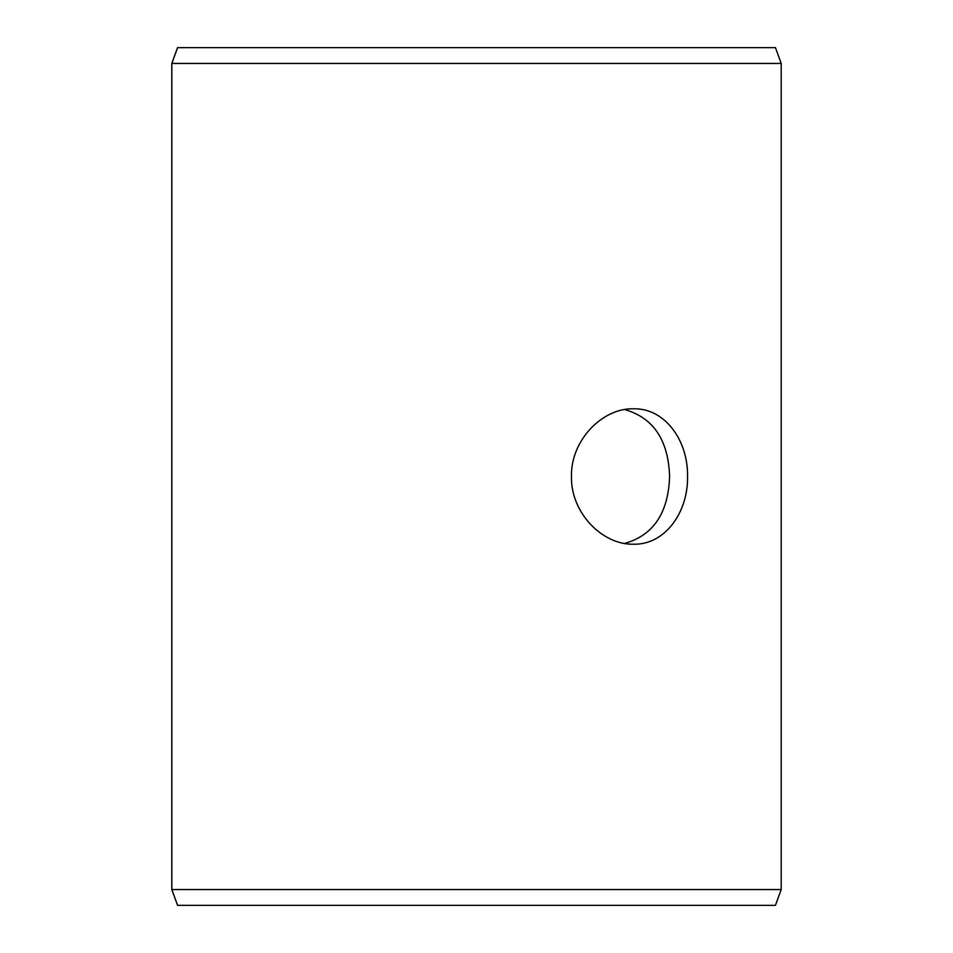 <?xml version="1.0" encoding="UTF-8"?>
<svg xmlns="http://www.w3.org/2000/svg" width="953" height="953" viewBox="0 0 953 953"><rect width="100%" height="100%" fill="white"/><g stroke="black" fill="none" stroke-linecap="round" stroke-linejoin="round"><path stroke-width="1.43" d="M171.838 889.554L177.592 905.35L171.79 889.554L171.79 63.446L177.544 47.65L775.456 47.65L781.21 63.446L171.838 63.446L171.838 889.554L781.21 889.554L781.21 63.446M177.592 47.65L171.838 63.446M177.592 905.35L775.456 905.35L781.21 889.554M624.632 543.448C653.353 535.324 668.339 513.012 669.614 476.5C668.363 440.012 653.365 417.7 624.62 409.552M687.554 476.5C688.185 512.821 664.646 545.056 633.435 544.211C602.415 545.021 570.68 512.833 571.466 476.524C570.656 440.226 602.403 407.955 633.435 408.789C664.646 407.979 688.149 440.083 687.554 476.5"/></g></svg>
